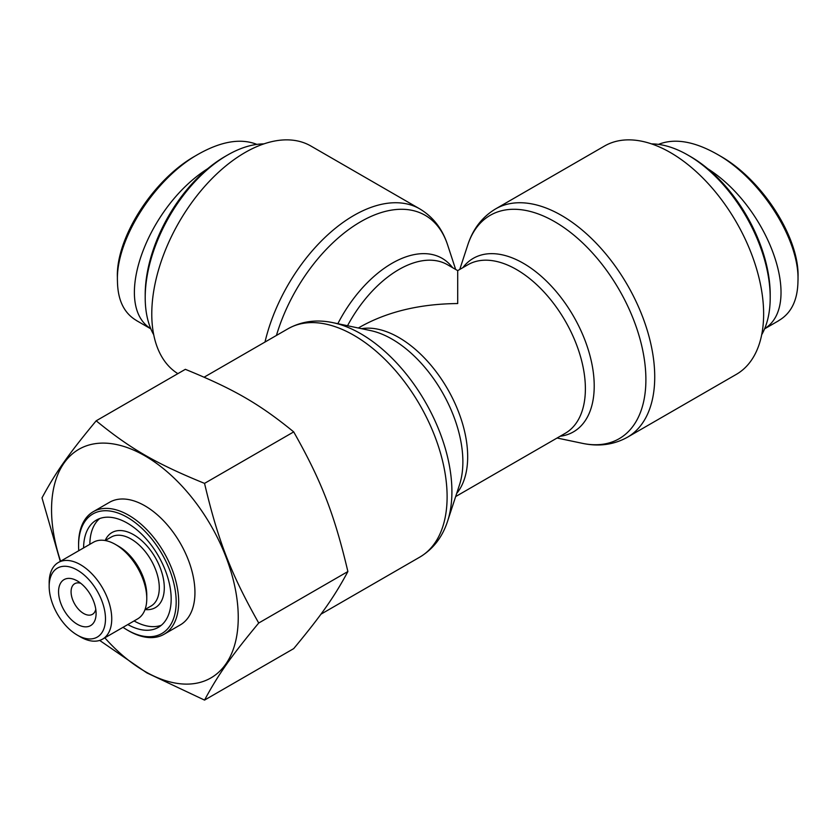 <?xml version="1.0" encoding="UTF-8"?>
<svg xmlns="http://www.w3.org/2000/svg" width="840" height="840" viewBox="0 0 840 840"><rect width="100%" height="100%" fill="white"/><g stroke="black" fill="none" stroke-linecap="round" stroke-linejoin="round"><path stroke-width="1.26" d="M177.87 373.643A131.828 76.114 -60 0 1 151.778 314.024A131.828 76.114 -60 0 1 209.317 181.356A131.828 76.114 -60 0 1 310.905 146.034L419.811 208.908A131.828 76.114 120 0 0 264.988 342.048M455.647 496.577L565.226 433.314A97.325 56.185 60 0 0 565.226 320.933A97.325 56.185 60 0 0 467.901 264.747L457.706 270.627L457.706 303.544C419.958 303.901 387.513 311.661 360.381 326.823L358.334 328.01M604.506 146.034A131.828 76.114 60 0 1 736.333 222.149A131.828 76.114 60 0 1 736.333 374.367L627.428 437.241A131.828 76.114 -120 0 0 627.428 285.022A131.828 76.114 -120 0 0 495.6 208.908L604.506 146.034M227.472 155.096L224.973 156.534A112.812 65.132 120 0 0 145.204 294.693L145.204 297.591A116.351 67.168 -60 0 1 227.472 155.096A116.351 67.168 -60 0 1 263.918 143.882M153.72 334.75A116.351 67.168 -60 0 1 145.204 297.591M136.616 320.586C124.152 313.341 117.768 300.279 117.464 281.431C115.479 239.82 154.718 178.616 198.261 154.224L195.163 156.02C152.891 179.739 115.563 238.539 117.411 277.82M207.732 168.672C146.706 207.302 111.941 304.857 150.728 328.619M198.261 154.224C221.172 141.309 240.713 138.033 256.882 144.386M770.207 297.591L770.207 294.693A112.812 65.132 -120 0 0 690.438 156.534L687.939 155.096A116.351 67.168 60 0 1 770.207 297.591A116.351 67.168 60 0 1 761.691 334.75M651.494 143.882A116.351 67.168 60 0 1 687.939 155.096M798 277.704C799.89 238.413 762.311 179.519 720.079 155.935L716.993 154.151C760.515 178.416 799.974 239.684 797.958 281.316C797.643 300.195 791.249 313.278 778.775 320.565M764.683 328.619C803.471 304.857 768.705 207.302 707.679 168.672M658.466 144.386C674.573 137.991 694.082 141.257 716.993 154.151M58.338 562.506L93.377 542.273A44.237 25.536 60 0 1 115.489 544.467L118.618 546.273A39.816 22.985 60 0 1 146.769 595.035L146.769 598.647A44.237 25.536 60 0 1 137.613 618.901L102.575 639.125A44.237 25.536 -120 0 0 111.741 618.87A44.237 25.536 -120 0 0 92.431 574.35A44.237 25.536 -120 0 0 58.338 562.506A44.237 25.536 -120 0 0 49.172 582.75L49.172 586.362A39.816 22.985 60 0 1 77.333 570.108A39.816 22.985 60 0 1 105.483 618.87A39.816 22.985 60 0 1 77.333 635.124A39.816 22.985 60 0 1 49.172 586.362M161.311 625.275A61.929 35.752 60 0 1 134.085 620.938M89.849 544.309A61.929 35.752 60 0 1 99.698 518.553M78.771 550.704A69.017 39.848 60 0 1 78.582 545.549A69.017 39.848 60 0 1 127.376 517.377A69.017 39.848 60 0 1 176.179 601.902A69.017 39.848 60 0 1 127.376 630.074A69.017 39.848 60 0 1 123.018 627.323M127.376 630.074L128.625 630.798A70.781 40.866 -120 0 0 164.021 634.295A70.781 40.866 -120 0 0 178.678 601.902A70.781 40.866 -120 0 0 147.787 530.67A70.781 40.866 -120 0 0 93.24 511.707A70.781 40.866 -120 0 0 78.582 544.11L78.582 545.549M83.591 547.922A61.929 35.752 60 0 1 96.411 520.086A61.929 35.752 60 0 1 144.134 536.676A61.929 35.752 60 0 1 171.171 599.004A61.929 35.752 60 0 1 158.34 627.365A61.929 35.752 60 0 1 127.827 624.55M93.24 511.707L109.505 502.31A70.781 40.866 60 0 1 164.052 521.273A70.781 40.866 60 0 1 194.943 592.505A70.781 40.866 60 0 1 180.285 624.908L164.021 634.295M95.781 609.294A17.693 10.217 60 0 1 92.431 614.334A17.693 10.217 60 0 1 74.739 604.118A17.693 10.217 60 0 1 74.739 583.684A17.693 10.217 60 0 1 80.777 583.307M77.333 580.944L77.333 580.944A26.544 15.319 -120 0 0 58.559 591.78A26.544 15.319 -120 0 0 77.333 624.288A26.544 15.319 -120 0 0 96.096 613.452A26.544 15.319 -120 0 0 77.333 580.944L77.333 580.944M60.291 561.372L42 497.889C55.598 472.531 68.345 454.398 96.18 420.808C130.494 448.844 155.988 463.565 204.54 483.378C218.138 540.876 230.885 573.731 258.72 623.018C230.885 656.597 218.138 674.73 204.54 700.098L146.811 672.861L99.666 640.416M104.822 637.823A132.006 76.22 -120 0 0 238.245 617.505A132.006 76.22 -120 0 0 124.362 446.607A132.006 76.22 -120 0 0 60.585 561.204M204.54 700.098L293.706 648.617C321.552 615.027 334.288 596.894 347.886 571.536L258.72 623.018M347.886 571.536C334.288 514.028 321.552 481.183 293.706 431.897L204.54 483.378M293.706 431.897C259.392 403.862 233.909 389.141 185.346 369.327L96.18 420.808M77.333 635.124L80.462 636.93A44.237 25.536 -120 0 0 102.575 639.125M115.489 544.467A44.237 25.536 60 0 1 146.769 598.647M276.433 335.444A128.971 74.466 -60 0 1 364.55 219.587A128.971 74.466 -60 0 1 447.626 244.934C442.439 228.942 433.167 216.941 419.811 208.908M452.582 267.666A100.18 57.845 120 0 0 337.848 323.694M333.092 322.697L370.577 330.582A100.18 57.845 60 0 1 462.872 461.822A100.18 57.845 60 0 1 459.543 484.691L447.626 521.094A128.971 74.466 -120 0 0 451.909 491.663A128.971 74.466 -120 0 0 333.092 322.697C316.649 319.2 301.613 321.227 287.983 328.776A131.828 76.114 60 0 1 389.571 364.098A131.828 76.114 60 0 1 447.111 496.766A131.828 76.114 60 0 1 419.811 557.109L320.922 614.208M456.666 493.469A97.325 56.185 -120 0 0 447.52 388.889A97.325 56.185 -120 0 0 361.526 328.681M347.529 325.731A97.325 56.185 -60 0 1 447.52 264.747L457.706 270.627M560.165 436.244A100.18 57.845 -120 0 0 573.468 316.176A100.18 57.845 -120 0 0 462.84 267.666M459.764 269.441L467.786 244.934A128.971 74.466 60 0 1 619.185 289.779A128.971 74.466 60 0 1 582.33 443.32C598.763 446.817 613.799 444.791 627.428 437.241M105.231 540.54L111.227 537.075A39.816 22.985 60 0 1 141.907 547.743A39.816 22.985 60 0 1 159.285 587.811A39.816 22.985 60 0 1 151.042 606.039L145.036 609.504M145.026 609.546A43.355 25.032 -120 0 0 164.293 587.811A43.355 25.032 -120 0 0 139.429 538.702A43.355 25.032 -120 0 0 105.168 540.529M455.647 269.441L447.626 244.934M447.626 521.094C442.439 537.075 433.167 549.087 419.811 557.109M287.983 328.776L204.141 377.181M467.786 244.934C472.973 228.942 482.244 216.941 495.6 208.908M557.088 438.018L582.33 443.32M150.833 328.86L136.584 320.628M764.578 328.86L778.827 320.628"/></g></svg>
